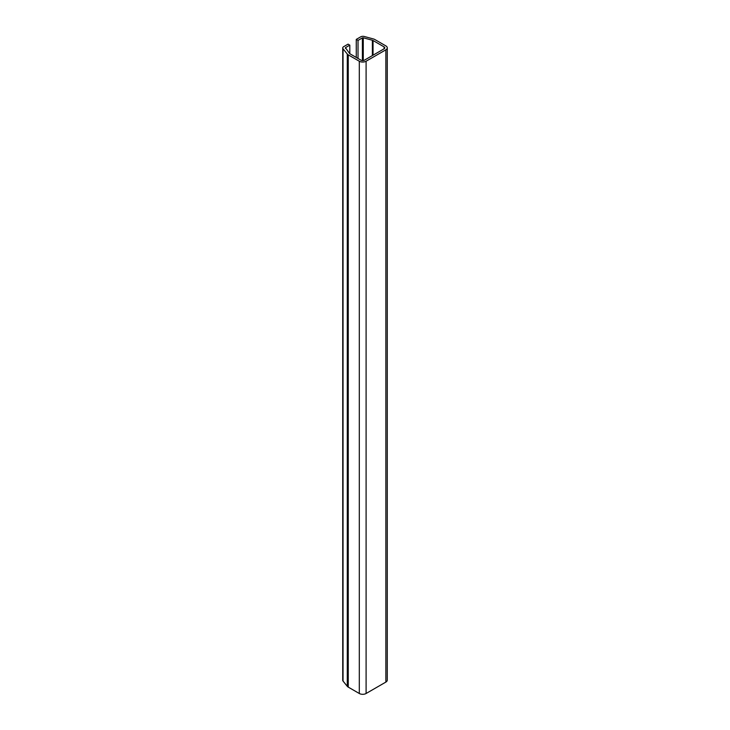 <?xml version="1.0" encoding="UTF-8"?>
<svg xmlns="http://www.w3.org/2000/svg" width="730" height="730" viewBox="0 0 730 730"><rect width="100%" height="100%" fill="white"/><g stroke="black" fill="none" stroke-linecap="round" stroke-linejoin="round"><path stroke-width="1.09" d="M349.807 53.701L349.807 45.15L345.436 47.678L345.436 48.372M349.807 45.15L348.055 44.138L343.684 46.665A3.248 1.88 0 0 0 342.726 47.988A3.248 1.88 0 0 0 343.036 48.782L343.036 681.063A3.248 1.88 180 0 1 342.726 680.269L342.726 47.988M359.306 693.5L359.306 61.229A4.8 2.774 0 0 0 366.095 61.229L366.095 693.5A4.8 2.774 180 0 1 359.306 693.5L348.246 687.112A4.8 2.774 180 0 1 347.288 686.328L347.288 54.047L343.036 48.782M347.288 686.328L343.036 681.063M359.306 61.229L348.246 54.841L348.246 687.112M366.095 61.229L385.86 49.813A4.8 2.774 0 0 0 387.274 47.851A4.8 2.774 0 0 0 385.86 45.899L374.8 39.511A4.8 2.774 0 0 0 373.431 38.955L364.316 36.5A3.248 1.88 0 0 0 360.638 36.874L356.267 39.402L356.267 57.451M366.095 693.5L385.86 682.085L385.86 49.813M362.39 60.599L362.39 37.887L358.019 40.415L358.019 58.464M358.019 40.415L356.267 39.402M372.382 55.571L372.382 40.25L363.266 37.796L363.266 60.572M345.436 47.678L349.533 53.445A2.327 1.341 180 0 0 349.998 53.828L361.058 60.216A2.327 1.341 180 0 0 364.343 60.216L384.108 48.8L384.108 46.902L373.048 40.515L373.048 55.188M347.288 54.047A4.8 2.774 0 0 0 348.246 54.841M362.39 37.887L363.266 37.796M372.382 40.25A2.327 1.341 180 0 1 373.048 40.515M384.108 46.902A2.327 1.341 180 0 1 384.792 47.851A2.327 1.341 180 0 1 384.108 48.8M387.274 47.851L387.274 680.132A4.8 2.774 180 0 1 385.86 682.085"/></g></svg>
